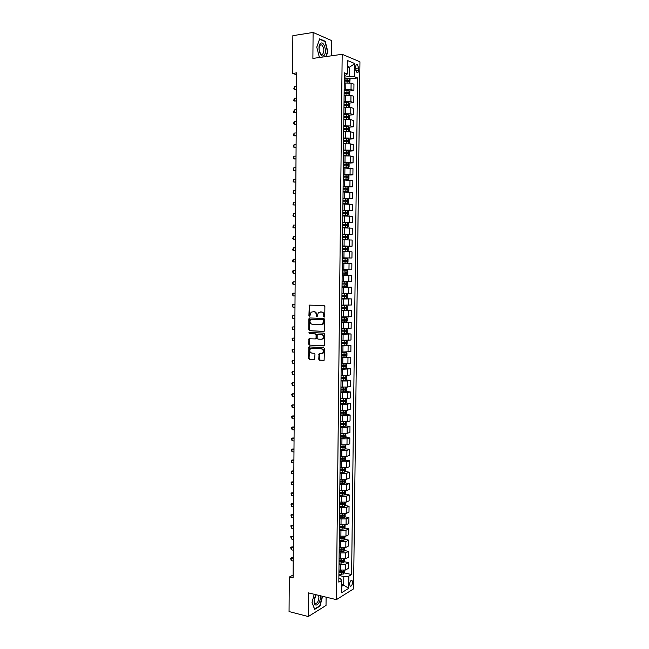 <?xml version="1.0" encoding="UTF-8"?>
<svg xmlns="http://www.w3.org/2000/svg" width="649" height="649" viewBox="0 0 649 649"><rect width="100%" height="100%" fill="white"/><g stroke="black" fill="none" stroke-linecap="round" stroke-linejoin="round"><path stroke-width="0.97" d="M324.216 317.061L324.784 316.428L324.873 306.45L324.078 305.484L309.313 305.135L308.916 315.738L309.792 316.29L311.033 312.185L313.751 311.682C315.284 311.926 316.12 312.956 316.258 314.773L316.25 316.055L317.142 316.607L318.375 312.502L321.141 311.982C322.683 312.226 323.526 313.264 323.673 315.089L324.216 317.061M352.537 582.421L352.009 580.506C350.776 580.117 349.981 581.35 349.633 584.205L350.152 586.112C351.393 586.501 352.188 585.268 352.537 582.421M318.764 359.222L319.543 360.203L324.102 360.309L324.476 348.635L323.689 347.653L308.94 346.899L308.567 358.467L309.338 359.449L314.651 359.611L314.968 354.265L314.181 353.283L311.804 353.113C309.67 352.237 309.232 350.752 310.49 348.659L311.844 348.172L321.223 348.789C323.364 349.649 323.819 351.133 322.585 353.251L319.081 353.851L318.764 359.222L320.046 360.122L323.956 360.414M331.388 55.814L331.534 40.546L313.102 32.45L312.891 58.418L342.177 54.297L336.385 599.644L308.478 592.886L308.283 616.55L289.056 611.569L289.284 577.075L293.097 577.967L296.601 72.883L292.61 73.41L296.585 74.805M313.102 32.45L292.861 35.671L292.61 73.41M323.835 331.493L324.646 330.601L324.751 319.543L323.956 318.57L309.678 317.929L308.883 318.821L308.802 329.749L309.573 330.722L324.062 331.469M324.614 334.105L324.224 345.82L309.459 345.098L308.681 344.124L309.013 338.762L315.252 338.924L316.055 338.048L316.079 334.933L315.3 333.959L309.313 333.627L308.981 332.45L323.819 333.124L324.614 334.105M355.749 66.823L355.725 68.981L356.966 72.493C357.932 72.899 358.491 72.112 358.629 70.149L358.654 68.007L357.412 64.478C356.447 64.081 355.895 64.859 355.749 66.823M342.177 54.297L359.944 61.793L353.575 588.87L336.385 599.644M344.311 75.341L345.868 75.146L347.304 73.97L344.343 72.826L338.827 582.153L341.699 580.441L340.352 578.592L338.867 578.251M347.304 73.97L347.45 60.527L354.841 63.586L354.687 76.833L349.43 76.517L344.294 77.158M349.511 78.927L357.534 77.937L354.687 76.833M357.534 77.937L351.62 574.527L348.862 576.174L348.716 588.335L341.561 592.772L341.699 580.441M308.283 616.55L326.025 605.452L326.106 597.153M293.121 575.022L289.284 577.075M347.377 67.472L349.535 67.188L347.385 66.32M349.43 76.517L349.535 67.188L354.841 63.586M341.65 584.652L343.71 585.122L343.808 576.547L338.9 575.444M344.368 561.718L348.399 562.578L348.335 568.41L345.56 570.017L338.956 570.041M348.399 562.578L345.625 564.159L339.021 564.184M344.473 550.522L348.529 551.358L348.464 557.199L345.69 558.748L339.078 558.765M348.529 551.358L345.755 552.875L339.143 552.891M344.57 539.303L348.659 540.114L348.594 545.963L345.82 547.448L339.208 547.472M348.659 540.114L345.885 541.574L339.265 541.582M344.676 528.059L348.797 528.846L348.724 534.703L345.949 536.139L339.33 536.147M348.797 528.846L346.014 530.241L339.395 530.257M344.773 516.799L348.927 517.561L348.854 523.427L346.079 524.798L339.451 524.814M348.927 517.561L346.144 518.892L339.516 518.908M344.87 505.514L349.057 506.244L348.984 512.134L346.209 513.44L339.573 513.448M349.057 506.244L346.274 507.526L339.638 507.534M344.968 494.214L349.186 494.919L349.121 500.809L346.331 502.058L339.695 502.066M349.186 494.919L346.404 496.136L339.76 496.136M345.065 482.888L349.316 483.562L349.251 489.468L346.461 490.66L339.816 490.66M349.316 483.562L346.534 484.722L339.881 484.722M345.163 471.539L349.454 472.188L349.381 478.11L346.598 479.23L340.003 479.238M349.454 472.188L346.663 473.283L340.011 473.283M345.252 460.173L349.584 460.79L349.519 466.72L346.728 467.783L340.068 467.783M349.584 460.79L346.793 461.828L340.133 461.82M345.349 448.784L349.714 449.376L349.649 455.314L346.858 456.32L340.19 456.312M349.714 449.376L346.923 450.349L340.254 450.341M345.438 437.369L349.852 437.937L349.779 443.884L346.988 444.825L340.319 444.816M349.852 437.937L347.053 438.846L340.376 438.829M345.528 425.939L349.981 426.474L349.916 432.437L347.118 433.313L340.441 433.305M349.981 426.474L347.183 427.318L340.506 427.302M345.617 414.484L350.119 414.987L350.046 420.958L347.247 421.777L340.563 421.761M350.119 414.987L347.32 415.774L340.628 415.758M345.706 403.013L350.249 403.483L350.176 409.47L347.377 410.225L340.693 410.2M350.249 403.483L347.45 404.205L340.757 404.181M345.787 391.517L350.387 391.955L350.314 397.951L347.515 398.64L340.83 398.624M350.387 391.955L347.58 392.613L340.879 392.588M345.868 379.998L350.517 380.403L350.452 386.406L347.645 387.039L340.944 387.015M350.517 380.403L347.71 380.995L341.009 380.971M345.949 368.454L350.655 368.827L350.582 374.846L347.775 375.414L341.066 375.382M350.655 368.827L341.131 369.33M341.269 357.007L350.784 357.234L350.72 363.262L341.196 363.732M350.784 357.234L341.26 357.664M345.966 345.3L350.922 345.617L350.849 351.661L341.317 352.058M350.922 345.617L341.382 345.982M345.471 333.667L351.06 333.975L350.987 340.027L341.447 340.368M351.06 333.975L341.512 334.276M344.002 321.977L351.19 322.31L351.125 328.378L341.569 328.645M351.19 322.31L341.642 322.545M341.772 310.254L351.328 310.628L351.255 316.704L341.699 316.907M351.328 310.628L341.763 310.79M341.901 298.621L351.466 298.913L351.393 305.006L341.828 305.144M351.466 298.913L341.893 299.011M342.023 286.972L351.604 287.183L351.531 293.283L341.958 293.348M351.604 287.183L342.023 287.215M342.153 275.298L351.734 275.427L351.669 281.544L342.08 281.544M351.734 275.427L342.153 275.387M348.975 269.765L349.048 263.608L351.872 263.656L351.807 269.781L342.21 269.708M349.048 263.608L342.274 263.543M342.339 257.969L351.936 257.994L342.339 257.848M351.936 257.994L352.009 251.853L342.404 251.674M342.461 246.239L352.074 246.182L342.469 245.971M352.074 246.182L352.147 240.033L342.534 239.781M342.591 234.484L352.212 234.346L342.599 234.062M352.212 234.346L352.285 228.18L342.664 227.864M342.721 222.704L352.35 222.485L342.729 222.136M352.35 222.485L352.423 216.312L342.794 215.93M345.69 210.82L352.488 210.609L342.859 210.187M352.488 210.609L352.561 204.419L342.923 203.964M347.134 198.918L352.626 198.708L342.98 198.213M352.626 198.708L352.699 192.502L343.053 191.974M347.815 187.009L352.764 186.774L349.933 186.295L343.11 186.214M352.764 186.774L352.837 180.568L343.183 179.968M348.083 175.092L352.902 174.824L350.062 174.281L343.248 174.192M352.902 174.824L352.975 168.602L343.313 167.937M348.27 163.159L353.048 162.85L350.2 162.234L343.378 162.145M353.048 162.85L353.121 156.612L350.273 155.963L343.443 155.874M348.448 151.201L353.186 150.852L350.338 150.17L343.508 150.081M353.186 150.852L353.259 144.605L350.411 143.891L343.572 143.794M348.635 139.21L353.324 138.829L350.476 138.083L343.637 137.986M353.324 138.829L353.397 132.574L350.549 131.788L343.702 131.69M348.813 127.204L353.462 126.79L350.614 125.971L343.767 125.865M353.462 126.79L353.535 120.511L350.687 119.659L343.832 119.554M348.992 115.173L353.608 114.719L350.752 113.826L343.897 113.729M353.608 114.719L353.681 108.432L350.825 107.507L343.97 107.401M349.162 103.11L353.746 102.623L350.89 101.666L344.027 101.56M353.746 102.623L353.819 96.328L350.963 95.338L344.1 95.225M349.34 91.03L353.883 90.511L351.028 89.481L344.165 89.375M353.883 90.511L353.956 84.2L351.101 83.137L344.23 83.023M341.634 586.388L343.71 585.122L348.716 588.335M339.427 527.061L340.027 527.175M339.305 538.256L340.392 538.467M339.184 549.427L340.709 549.744M339.062 560.582L341.001 560.996M338.94 571.712L341.252 572.223M344.27 572.897L351.62 574.527M343.808 576.547L348.862 576.174M326.196 56.544L327.85 51.742L325.206 41.268L319.657 38.867L316.761 47.134L319.43 57.493M314.221 594.281L312.007 602.426L314.643 609.387L319.989 606.077L322.61 596.309M324.541 41.374L325.206 41.268M319.527 605.963L319.989 606.077M324.516 316.963L324.167 315.049C324.029 313.224 323.186 312.193 321.636 311.95L321.141 311.982M320.444 311.901L321.636 311.95M313.069 311.601L314.254 311.65C315.787 311.893 316.623 312.923 316.761 314.733L317.101 316.639M310.044 304.981L309.5 305.841L309.76 316.314M309.898 317.937L309.395 318.781L309.305 329.7L310.084 330.666L324.167 331.428M323.616 320.525L323.064 319.843L310.53 319.267L309.971 321.239C310.1 323.04 310.936 324.07 312.461 324.33L321.02 324.751L322.642 324.159L323.616 320.525L324.119 320.476L323.064 319.843M310.92 319.235L323.559 319.795M321.588 324.703L323.137 324.111L324.102 321.839L323.608 321.88M324.119 320.476L324.102 321.839M324.062 345.941L309.459 345.098M309.678 338.591L309.192 344.059L309.962 345.033M315.495 338.9L316.558 337.983L316.582 334.876L315.803 333.902L309.313 333.627M309.565 332.337L309.824 333.57M321.271 339.289L322.65 338.778C323.924 336.644 323.478 335.152 321.312 334.3L317.994 334.113L317.191 334.998L317.166 338.113L317.945 339.086L321.271 339.289M321.847 339.224L323.153 338.713C324.427 336.588 323.981 335.095 321.815 334.235L321.312 334.3M318.27 334.081L321.815 334.235M319.73 353.673L319.259 359.14M321.823 353.697L323.088 353.17C324.322 351.06 323.859 349.576 321.717 348.724L321.223 348.789M311.739 348.164L321.717 348.724M309.589 346.728L309.07 358.386L309.849 359.368L314.514 359.716M349.706 82.837L350.062 79.705L349.13 78.375L344.286 78.067M344.854 82.95L344.23 82.942M344.254 81.084L348.635 81.271L348.708 80.119L344.262 79.916M344.262 80.184L347.539 80.265L347.929 81.003M296.504 86.341L294.403 86.601L294.386 89.4L296.488 89.148M294.403 86.601L293.77 88.945L296.488 89.554M349.47 95.046L349.925 91.85L348.992 90.544L344.157 90.252M344.976 95.127L344.1 95.119M344.116 93.269L348.497 93.44L348.578 92.296L344.132 92.101M344.132 92.353L347.41 92.426L347.791 93.172M296.423 98.023L294.322 98.259L294.305 101.057L296.406 100.822M294.322 98.259L293.689 100.587L296.406 101.195M349.243 107.231L349.754 106.874L349.787 103.97L348.854 102.688L344.019 102.412M345.13 107.288L343.97 107.272M343.986 105.422L348.359 105.584L348.448 104.44L344.002 104.254M344.002 104.489L347.28 104.562L347.653 105.316M296.342 109.681L294.248 109.9L294.224 112.691L296.325 112.472M294.248 109.9L293.616 112.204L296.325 112.821M349.024 119.392L349.624 118.962L349.657 116.066L348.716 114.808L343.889 114.548M345.333 119.416L343.84 119.4M343.856 117.558L348.229 117.712L348.318 116.569L343.873 116.39M343.865 116.609L347.158 116.682L347.523 117.437M296.269 121.314L294.167 121.517L294.151 124.3L296.244 124.105M294.167 121.517L293.535 123.797L296.244 124.43M348.797 131.536L349.487 131.025L349.519 128.137L348.602 126.928L343.759 126.66M345.625 131.528L343.702 131.504M343.727 129.662L348.091 129.808L348.188 128.672L343.735 128.502M343.735 128.697L347.028 128.77L347.385 129.532M348.602 126.928L348.554 131.512M296.187 132.923L294.086 133.11L294.07 135.892L296.163 135.714M294.086 133.11L293.462 135.373L296.163 136.006M323.762 55.603C327.437 53.332 324.208 40.538 320.622 43.321C316.874 45.584 320.225 58.54 323.762 55.603M322.642 54.232C324.508 51.109 324.2 48.01 321.734 44.927L320.265 44.935C318.391 48.042 318.691 51.141 321.158 54.24L322.642 54.232M316.777 47.215L319.576 39.224L324.954 41.544L327.518 51.693L325.83 56.601M315.966 594.703L314.116 601.023C313.921 608.559 320.452 604.503 320.355 597.258L320.241 595.733M314.221 599.554L315 603.229C317.028 603.838 318.334 601.939 318.902 597.542L318.505 595.311M322.326 596.236L319.754 605.825L314.578 609.03L312.031 602.329M316.314 594.784L314.716 597.348M348.586 143.648L349.349 143.072L349.381 140.184L348.448 138.975L343.629 138.748M346.233 143.616L343.572 143.583M343.978 143.762L343.572 143.754M343.597 141.742L347.953 141.88L348.059 140.752L343.605 140.59M343.605 140.768L346.907 140.841L347.247 141.604M296.106 144.516L294.013 144.686L293.989 147.461L296.082 147.299M294.013 144.686L293.38 146.925L296.082 147.566M348.375 155.744L349.211 155.087L349.243 152.207L348.31 151.022L343.499 150.819M347.231 155.711L343.443 155.638M344.416 155.809L343.443 155.792M343.467 153.805L347.823 153.935L347.929 152.799L343.475 152.645M343.475 152.815L346.777 152.888L347.11 153.651M296.025 156.085L293.932 156.239L293.916 159.005L296.001 158.859M293.932 156.239L293.307 158.461L296.001 159.102M348.197 163.077L348.148 167.815L349.081 167.085L349.113 164.205L348.197 163.077L343.37 162.858M347.848 167.807L343.313 167.669M344.992 167.831L343.313 167.807M343.337 165.844L347.686 165.957L347.799 164.83L343.345 164.684M343.345 164.83L346.655 164.903L346.972 165.682M295.944 167.629L293.851 167.767L293.835 170.525L295.928 170.403M293.851 167.767L293.226 169.965L295.92 170.614M347.669 179.862L348.943 179.059L348.975 176.187L348.067 175.076L343.24 174.873M346.242 179.838L343.183 179.805M347.986 179.846L343.183 179.676M343.207 177.85L347.556 177.964L347.669 176.836L343.216 176.698M343.216 176.828L346.534 176.901L346.834 177.68M295.863 179.156L293.778 179.27L293.754 182.028L295.847 181.923M293.778 179.27L293.153 181.452L293.754 182.028L295.847 182.109M343.053 191.771L347.856 191.812L348.805 191.001L348.838 188.137L347.905 187.026L343.11 186.871M347.856 191.812L343.053 191.666M343.078 189.841L347.418 189.938L347.539 188.818L343.086 188.689M343.086 188.802L346.404 188.875L346.704 189.662M295.782 190.66L293.697 190.757L293.681 193.507L295.766 193.418M293.697 190.757L293.072 192.923L293.681 193.507L295.766 193.58M342.923 203.713L347.718 203.754L348.675 202.926L348.708 200.07L347.799 199.008L342.98 198.845M347.718 203.754L342.923 203.624M342.948 201.807L347.288 201.896L347.418 200.784L342.956 200.663M342.956 200.752L346.282 200.825L346.566 201.62M347.799 199.008L347.742 203.737M295.701 202.139L293.624 202.22L293.599 204.97L295.684 204.889M293.624 202.22L292.999 204.362L293.599 204.97L295.684 205.035M342.794 215.638L347.588 215.679L348.537 214.827L348.57 211.972L347.637 210.909L342.85 210.787M347.588 215.679L342.794 215.565M342.818 213.748L347.15 213.829L347.288 212.718L342.826 212.604M342.826 212.677L346.152 212.75L346.428 213.553M295.628 213.602L293.543 213.667L293.526 216.409L295.603 216.344M293.543 213.667L292.918 215.784L293.526 216.409L295.603 216.458M342.664 227.531L347.45 227.572L348.408 226.704L348.432 223.856L347.507 222.818L342.721 222.712M347.531 222.842L347.475 227.556L342.664 227.474M342.688 225.665L347.02 225.738L347.158 224.627L342.696 224.522M342.696 224.586L346.031 224.651L346.29 225.471M295.546 225.041L293.462 225.081L293.445 227.823L295.53 227.783M293.462 225.081L292.845 227.191L293.445 227.823L295.522 227.872M342.542 239.408L347.32 239.449L348.27 238.564L348.302 235.717L347.369 234.703L342.591 234.613M347.393 234.727L347.345 239.424L342.542 239.367M342.558 237.558L346.882 237.623L347.028 236.52L342.575 236.423M342.567 236.463L345.901 236.536L346.144 237.364M295.465 236.455L293.389 236.479L293.372 239.213L295.449 239.189M293.389 236.479L292.764 238.564L293.372 239.213L295.449 239.254M347.183 251.301L342.412 251.236L347.183 251.301L348.14 250.392L348.164 247.553L347.264 246.588L342.461 246.49M342.429 249.435L346.753 249.484L346.907 248.38L342.445 248.291M342.445 248.324L345.779 248.389L346.006 249.24M347.264 246.588L347.207 251.277M295.384 247.853L293.316 247.861L293.291 250.587L295.368 250.579M293.316 247.861L292.691 249.922L293.291 250.587L295.368 250.619M347.053 263.129L342.283 263.08L347.053 263.129L348.002 262.204L348.034 259.373L347.134 258.424L342.331 258.343M342.299 261.279L346.623 261.32L346.777 260.225L342.315 260.144M342.315 260.152L345.657 260.225L345.852 261.101M293.218 261.936L295.287 261.953L293.218 261.936L292.61 261.263L293.234 259.219L293.218 261.936M295.311 259.227L293.234 259.219M346.972 270.211L342.201 270.179L346.972 270.211L347.905 271.16L347.872 273.983L346.947 274.908L346.996 270.235M346.947 274.908L342.153 274.9M346.647 272.045L345.528 272.028L345.317 273.124L342.177 273.099L346.485 273.14L346.647 272.045L342.185 271.972M295.23 270.568L293.161 270.552L293.137 273.27L295.214 273.294M293.137 273.27L292.545 271.225L293.161 270.552L295.23 270.576M342.023 286.704L346.793 286.712L347.734 285.747L347.767 282.932L346.842 282.007L342.08 281.982M346.842 282.007L342.08 281.966M342.047 284.911L346.355 284.935L346.525 283.84L342.055 283.775M346.525 283.84L345.406 283.816L345.179 284.911L342.047 284.887M295.149 281.877L293.08 281.869L293.064 284.578L295.133 284.619M293.064 284.578L292.472 282.518L293.08 281.869L295.149 281.909M341.901 298.475L346.655 298.475L347.604 297.485L347.637 294.67L346.712 293.77L341.95 293.77M346.712 293.77L341.95 293.729M341.918 296.69L346.225 296.698L346.396 295.611L341.934 295.555M346.396 295.611L345.284 295.579L345.049 296.666L341.918 296.65M295.076 293.161L293.007 293.161L292.983 295.863L295.052 295.928M292.983 295.863L292.399 293.794L293.007 293.161L295.076 293.218M341.772 310.23L346.525 310.214L347.475 309.208L347.507 306.393L346.582 305.517L341.82 305.533M346.582 305.517L341.82 305.476M341.788 308.445L346.095 308.445L346.266 307.366L341.804 307.318M345.187 307.334L344.919 308.405L341.796 308.389M294.995 304.422L292.926 304.43L292.91 307.131L294.979 307.212M292.91 307.131L292.318 305.046L292.926 304.43L294.995 304.503M341.642 321.961L346.396 321.92L347.337 320.898L347.369 318.091L346.444 317.239L341.699 317.272M346.444 317.239L341.699 317.199M341.666 320.176L345.966 320.176L346.144 319.089L341.674 319.048M345.09 319.073L344.789 320.119L341.666 320.103M294.914 315.665L292.853 315.682L292.837 318.375L294.897 318.472M292.837 318.375L292.245 316.282L292.853 315.682L294.914 315.771M341.52 333.667L346.266 333.618L347.207 332.572L347.239 329.773L346.315 328.938L341.569 328.986M346.315 328.938L341.569 328.897M341.536 331.882L345.828 331.874L346.014 330.795L341.552 330.763M344.984 330.779L344.66 331.809L341.536 331.793M294.841 326.885L292.78 326.909L292.756 329.603L294.816 329.716M292.756 329.603L292.172 327.494L292.78 326.909L294.841 327.015M341.39 345.349L346.136 345.284L347.077 344.221L347.11 341.423L346.185 340.62L341.439 340.676M346.185 340.62L341.447 340.579M341.415 343.572L345.698 343.556L345.885 342.477L341.423 342.453M344.87 342.469L344.53 343.483L341.415 343.467M294.76 338.088L292.699 338.121L292.683 340.806L294.743 340.936M292.683 340.806L292.091 338.689L292.699 338.121L294.76 338.243M346.079 352.293L346.022 356.901L346.947 355.847L346.98 353.056L346.055 352.269L341.317 352.35M346.055 352.269L345.593 352.245M344.562 352.237L341.317 352.229M341.285 355.238L345.568 355.206L345.763 354.135L341.293 354.119M344.765 354.127L344.408 355.125L341.285 355.117M294.687 349.267L292.626 349.308L292.61 351.993L294.662 352.131M292.61 351.993L292.018 349.86L292.626 349.308L294.678 349.446M345.755 363.927L341.187 363.992M343.013 363.87L341.196 363.862M345.893 368.527L345.949 363.927L346.842 364.665L346.817 367.448L345.868 368.551L341.139 368.648M341.155 366.88L345.438 366.839L345.633 365.768L341.171 365.76M344.651 365.768L344.278 366.75L341.163 366.742M294.605 360.422L292.553 360.479L292.529 363.156L294.589 363.31M292.529 363.156L291.945 361.014L292.553 360.479L294.605 360.633M344.944 375.609L341.066 375.617M342.145 375.479L341.066 375.471M345.893 375.593L346.712 376.25L346.68 379.032L345.739 380.152L341.017 380.265M341.033 378.497L345.309 378.456L345.511 377.377L341.041 377.385M344.538 377.394L344.148 378.351L341.033 378.343M294.532 371.561L292.472 371.617L292.456 374.295L294.508 374.473M292.456 374.295L291.872 372.145L292.472 371.617L294.524 371.796M343.775 387.242L340.936 387.226M341.439 387.055L340.944 387.055M345.836 387.234L346.582 387.818L346.55 390.593L345.609 391.728L340.887 391.858M340.912 390.098L345.179 390.041L345.382 388.97L340.92 388.986M344.416 388.986L344.019 389.935L340.912 389.927M294.451 382.683L292.399 382.748L292.383 385.417L294.435 385.611M292.383 385.417L291.799 383.251L292.399 382.748L294.451 382.934M342.794 398.811L340.814 398.802M345.779 398.851L346.452 399.362L346.42 402.129L345.479 403.289L340.766 403.427M340.782 401.674L345.049 401.609L345.26 400.538L340.798 400.563M344.303 400.563L343.889 401.488L340.782 401.488M294.378 393.781L292.326 393.854L292.31 396.515L294.354 396.726M292.31 396.515L291.717 394.341L292.326 393.854L294.37 394.057M342.218 410.371L340.684 410.363M345.73 410.444L346.323 410.882L346.29 413.64L345.349 414.816L340.636 414.979M340.66 413.226L344.919 413.153L345.13 412.083L340.668 412.115M344.181 412.115L343.759 413.024L340.66 413.024M294.297 404.854L292.253 404.935L292.228 407.596L294.281 407.823M292.228 407.596L291.644 405.406L292.253 404.935L294.297 405.163M341.755 421.899L340.563 421.899M345.682 422.02L346.193 422.377L346.16 425.136L345.244 426.296L340.514 426.507M340.53 424.754L344.797 424.673L345.008 423.61L340.547 423.651M344.067 423.643L343.637 424.535L340.538 424.535M294.224 415.912L292.172 416.001L292.155 418.654L294.2 418.897M292.155 418.654L291.571 416.455L294.216 416.236M341.342 433.41L340.441 433.41M345.641 433.564L346.031 436.599L345.098 437.815L340.392 438.01M340.409 436.258L344.668 436.169L344.879 435.106L340.417 435.154M343.946 435.146L343.508 436.023L340.409 436.031M294.143 426.945L292.099 427.042L292.082 429.695L294.127 429.946M292.082 429.695L291.498 427.48L294.143 427.302M340.96 444.906L340.311 444.898M345.601 445.084L345.901 448.053L344.992 449.254L340.263 449.489M340.287 447.745L344.538 447.648L344.757 446.585L340.295 446.642M343.824 446.634L343.378 447.494L340.287 447.502M294.07 437.961L292.026 438.067L292.009 440.712L294.046 440.987M292.009 440.712L291.425 438.489L294.062 438.335M340.62 456.369L340.19 456.369M345.568 456.58L345.771 459.476L344.838 460.725L340.141 460.952M340.157 459.208L344.408 459.103L344.635 458.048L340.173 458.113M343.702 458.097L343.256 458.94L340.165 458.948M293.989 448.954L291.953 449.067L291.936 451.704L293.973 451.996M291.936 451.704L291.352 449.481L293.989 449.359M345.528 468.059L345.649 470.882L344.708 472.156L340.019 472.391M340.035 470.655L344.278 470.533L344.505 469.478L340.052 469.551M343.589 469.535L343.126 470.363L340.035 470.371M293.916 459.93L291.88 460.052L291.855 462.688L293.892 462.988M291.855 462.688L291.279 460.441L293.916 460.352M345.495 479.506L345.519 482.264L344.578 483.554L339.889 483.805M339.914 482.069L344.157 481.947L344.384 480.893L339.922 480.974M343.467 480.95L343.005 481.761L339.914 481.777M293.843 470.882L291.799 471.012L291.782 473.64L293.819 473.965M291.782 473.64L291.206 471.393L293.835 471.336M345.422 490.936L345.39 493.621L344.457 494.927L339.768 495.203M339.792 493.467L344.027 493.337L344.262 492.283L339.8 492.372M343.345 492.348L342.875 493.143L339.792 493.159M293.762 481.818L291.726 481.956L291.709 484.576L293.746 484.917M291.709 484.576L291.133 482.321L293.762 482.288M345.292 502.35L345.26 504.963L344.327 506.285L339.646 506.569M339.662 504.841L343.897 504.703L344.132 503.648L339.678 503.754M343.216 503.721L342.753 504.5L339.67 504.516M293.689 492.737L291.652 492.875L291.636 495.495L293.664 495.852M291.636 495.495L291.052 493.224L293.689 493.232M345.163 513.748L345.13 516.279L344.197 517.626L339.524 517.918M339.541 516.198L343.775 516.052L344.011 514.998L339.557 515.111M343.094 515.071L342.623 515.841L339.549 515.858M293.616 503.624L291.579 503.778L291.563 506.39L293.591 506.764M291.563 506.39L290.979 504.111L293.608 504.143M345.033 525.122L345.008 527.572L344.075 528.935L339.403 529.251M339.419 527.532L343.646 527.369L343.889 526.323L339.435 526.444M342.972 526.404L342.502 527.15L339.427 527.175M293.535 514.503L291.506 514.665L291.49 517.269L293.518 517.659M291.49 517.269L290.906 514.973L293.535 515.046M344.903 536.472L344.879 538.848L343.946 540.228L339.281 540.56M339.297 538.84L343.524 538.678L343.767 537.623L339.313 537.753M342.85 537.713L342.372 538.451L339.305 538.467M293.462 525.357L291.433 525.52L291.417 528.124L293.437 528.529M291.417 528.124L290.841 525.82L293.462 525.917M344.773 547.805L344.749 550.101L343.816 551.504L339.159 551.845M339.176 550.133L343.394 549.954L343.637 548.908L339.184 549.046M343.394 549.954L339.184 549.744M293.389 536.188L291.36 536.366L291.344 538.962L293.364 539.384M291.344 538.962L290.768 536.65L293.38 536.78M344.651 559.105L344.627 561.336L343.694 562.748L339.038 563.105M339.054 561.393L343.264 561.215L343.516 560.168L339.062 560.314M343.264 561.215L339.062 560.996M293.316 547.002L291.287 547.188L291.271 549.784L293.291 550.214M291.271 549.784L290.695 547.456L292.164 546.758M293.307 547.618L290.695 547.456M344.522 570.398L344.497 572.54L343.564 573.976L338.916 574.349M338.932 572.645L343.143 572.45L343.394 571.404L338.94 571.566M343.143 572.45L338.94 572.223M293.234 557.799L291.214 557.986L291.198 560.582L293.218 561.028M291.198 560.582L290.622 558.245L292.091 557.548M293.234 558.432L290.622 558.245M340.514 570.382L340.579 564.516M340.644 559.097L340.701 553.216M340.766 547.788L340.83 541.899M340.887 536.455L340.952 530.558M341.009 525.106L341.074 519.192M341.139 513.732L341.204 507.81M341.26 502.334L341.325 496.404M341.39 490.92L341.455 484.973M341.512 479.481L341.577 473.519M341.642 468.018L341.707 462.047M341.763 456.531L341.828 450.552M341.893 445.027L341.958 439.032M342.015 433.5L342.08 427.496M342.145 421.947L342.21 415.928M342.266 410.371L342.331 404.343M342.396 398.778L342.461 392.742M342.526 387.161L342.591 381.109M342.648 375.52L342.721 369.459M342.777 363.854L342.842 357.777M342.907 352.172L342.972 346.079M343.037 340.457L343.102 334.365M343.167 328.727L343.232 322.618M343.289 316.972L343.362 310.855M343.418 305.192L343.491 299.059M343.548 293.397L343.621 287.247M343.678 281.569L343.751 275.411M343.808 269.724L343.881 263.551M343.938 257.856L344.011 251.674M344.067 245.963L344.14 239.765M344.197 234.046L344.27 227.831M344.335 222.104L344.4 215.882M344.465 210.138L344.53 203.908M344.595 198.148L344.66 191.909M344.724 186.141L344.797 179.878M344.854 174.102L344.927 167.831M344.992 162.039L345.057 155.76M345.122 149.96L345.195 143.664M345.252 137.856L345.325 131.544M345.39 125.719L345.455 119.408M345.519 113.567L345.593 107.239M345.657 101.39L345.722 95.046M345.787 89.181L345.86 82.829M351.028 89.481L351.101 83.137M350.89 101.666L350.963 95.338M350.752 113.826L350.825 107.507M350.614 125.971L350.687 119.659M350.476 138.083L350.549 131.788M350.338 150.17L350.411 143.891M350.2 162.234L350.273 155.963M350.062 174.281L350.136 168.018M349.933 186.295L349.998 180.049M349.795 198.294L349.86 192.055M349.657 210.26L349.73 204.037M349.519 222.209L349.592 216.003M349.381 234.135L349.454 227.937M349.251 246.036L349.316 239.846M349.113 257.913L349.186 251.739M348.846 281.593L348.911 275.444M348.708 293.405L348.781 287.264M348.578 305.192L348.643 299.067M348.44 316.947L348.513 310.839M348.31 328.686L348.375 322.585M348.172 340.401L348.245 334.316M348.042 352.099L348.107 346.022M347.913 363.764L347.978 357.704M347.775 375.414L347.848 369.362M347.645 387.039L347.71 380.995M347.515 398.64L347.58 392.613M347.377 410.225L347.45 404.205M347.247 421.777L347.32 415.774M347.118 433.313L347.183 427.318M346.988 444.825L347.053 438.846M346.858 456.32L346.923 450.349M346.728 467.783L346.793 461.828M346.598 479.23L346.663 473.283M346.461 490.66L346.534 484.722M346.331 502.058L346.404 496.136M346.209 513.44L346.274 507.526M346.079 524.798L346.144 518.892M345.949 536.139L346.014 530.241M345.82 547.448L345.885 541.574M345.69 558.748L345.755 552.875M345.56 570.017L345.625 564.159M355.733 68.388L358.654 68.007M355.887 70.506L358.629 70.149M324.167 315.049L323.673 315.089M316.744 316.014L316.25 316.055M316.761 314.733L316.258 314.773M314.254 311.65L313.751 311.682M309.419 315.698L308.916 315.738M309.5 305.841L308.989 305.874M324.159 316.339L323.656 316.379M310.084 330.666L309.573 330.722M309.305 329.7L308.802 329.749M309.395 318.781L308.883 318.821M311.041 319.227L310.53 319.267M309.192 344.059L308.681 344.124M309.224 339.403L308.721 339.459M316.558 337.983L316.055 338.048M316.582 334.876L316.079 334.933M315.803 333.902L315.3 333.959M318.489 334.048L317.994 334.113M319.3 354.459L318.805 354.532M312.347 348.099L311.844 348.172M309.849 359.368L309.338 359.449M309.07 358.386L308.567 358.467M309.159 347.515L308.656 347.588M320.046 360.122L319.543 360.203M349.097 82.772L349.154 78.407M347.077 79.957L347.101 78.099M347.053 82.739L347.069 81.125M347.45 80.249L348.643 80.103M348.967 94.997L349.016 90.576M346.947 92.134L346.964 90.284M346.915 94.957L346.931 93.302M347.312 92.409L348.513 92.272M348.829 107.19L348.878 102.72M346.809 104.294L346.834 102.445M346.777 107.158L346.801 105.463M347.183 104.546L348.375 104.424M348.691 119.367L348.74 114.832M346.68 116.431L346.696 114.581M346.647 119.335L346.663 117.591M347.045 116.658L348.237 116.544M346.542 128.534L346.566 126.701M346.509 131.479L346.534 129.695M346.915 128.753L348.107 128.648M348.416 143.64L348.472 139.008M346.412 140.622L346.428 138.789M346.379 143.607L346.396 141.782M346.777 140.817L347.969 140.719M348.286 155.744L348.335 151.055M346.274 152.685L346.298 150.852M346.242 155.671L346.266 153.837M346.647 152.864L347.832 152.775M346.144 164.716L346.16 162.891M346.112 167.702L346.128 165.876M346.509 164.878L347.702 164.805M348.01 179.822L348.067 175.076M346.006 176.731L346.031 174.905M345.974 179.708L345.998 177.883M346.379 176.877L347.564 176.812M347.88 191.788L347.929 187.05M345.876 188.721L345.901 186.904M345.844 191.69L345.868 189.873M346.25 188.843L347.434 188.794M345.747 200.687L345.763 198.87M345.714 203.656L345.73 201.839M346.112 200.792L347.296 200.752M347.613 215.655L347.661 210.933M345.617 212.629L345.633 210.82M345.584 215.59L345.601 213.781M345.982 212.718L347.166 212.685M345.479 224.554L345.503 222.745M345.446 227.507L345.471 225.698M345.852 224.619L347.028 224.595M345.349 236.447L345.373 234.638M345.317 239.392L345.341 237.591M345.722 236.496L346.899 236.479M345.219 248.324L345.236 246.515M345.187 251.26L345.203 249.459M345.584 248.356L346.769 248.348M347.077 263.105L347.134 258.424M345.09 260.168L345.106 258.367M345.057 263.105L345.073 261.304M345.455 260.184L346.631 260.192M344.96 271.996L344.976 270.203M344.927 274.925L344.944 273.132M345.317 273.124L346.485 273.14M346.809 286.688L346.866 282.031M344.83 283.8L344.846 282.007M344.797 286.72L344.814 284.927M345.179 284.911L346.355 284.935M346.68 298.451L346.736 293.794M344.7 295.579L344.716 293.786M344.668 298.499L344.684 296.707M345.049 296.666L346.225 296.698M346.55 310.19L346.598 305.541M344.57 307.334L344.587 305.549M344.538 310.246L344.554 308.462M344.919 308.405L346.095 308.445M346.42 321.896L346.469 317.264M344.441 319.073L344.457 317.288M344.408 321.977L344.424 320.192M344.789 320.119L345.966 320.176M346.29 333.586L346.339 328.962M344.311 330.779L344.327 329.002M344.278 333.683L344.294 331.907M344.66 331.809L345.828 331.874M346.152 345.26L346.209 340.636M344.181 342.469L344.197 340.693M344.148 345.365L344.165 343.589M344.53 343.483L345.698 343.556M344.051 354.135L344.067 352.366M344.019 357.023L344.035 355.254M344.408 355.125L345.568 355.206M343.921 365.776L343.938 364.008M343.889 368.664L343.905 366.896M344.278 366.75L345.438 366.839M345.763 380.119L345.82 375.593M343.792 377.402L343.816 375.633M343.759 380.282L343.783 378.513M344.148 378.351L345.309 378.456M345.633 391.704L345.682 387.242M343.662 389.002L343.686 387.234M343.629 391.874L343.654 390.114M344.019 389.935L345.179 390.041M345.503 403.256L345.552 398.859M343.54 400.579L343.556 398.859M343.508 403.443L343.524 401.682M343.889 401.488L345.049 401.609M345.373 414.792L345.422 410.46M343.41 412.131L343.426 410.46M343.378 414.987L343.394 413.235M343.759 413.024L344.919 413.153M345.244 426.296L345.292 422.045M343.28 423.659L343.297 422.037M343.248 426.515L343.272 424.762M343.637 424.535L344.797 424.673M345.122 437.791L345.163 433.597M343.151 435.171L343.175 433.597M343.126 438.018L343.143 436.274M343.508 436.023L344.668 436.169M344.992 449.254L345.033 445.133M343.029 446.658L343.045 445.133M342.997 449.497L343.013 447.753M343.378 447.494L344.538 447.648M344.862 460.701L344.903 456.645M342.899 458.121L342.915 456.645M342.867 460.96L342.891 459.216M343.256 458.94L344.408 459.103M344.733 472.123L344.781 468.132M342.777 469.56L342.794 468.132M342.745 472.399L342.761 470.663M343.126 470.363L344.278 470.533M344.603 483.521L344.651 479.595M342.648 480.982L342.664 479.603M342.615 483.813L342.64 482.077M343.005 481.761L344.157 481.947M344.481 494.895L344.522 491.042M342.518 492.38L342.534 491.05M342.494 495.203L342.51 493.475M342.875 493.143L344.027 493.337M344.351 506.252L344.392 502.464M342.396 503.762L342.412 502.472M342.364 506.577L342.38 504.849M342.753 504.5L343.897 504.703M344.221 517.594L344.262 513.862M342.274 515.111L342.283 513.87M342.242 517.926L342.258 516.206M342.623 515.841L343.775 516.052M344.1 528.903L344.14 525.244M342.145 526.444L342.161 525.252M342.112 529.251L342.137 527.532M342.502 527.15L343.646 527.369M343.97 540.195L344.011 536.601M342.023 537.761L342.031 536.609M341.991 540.56L342.007 538.84M342.372 538.451L343.524 538.678M343.84 551.463L343.881 547.934M341.893 549.046L341.909 547.951M341.861 551.845L341.885 550.133M343.719 562.715L343.759 559.251M341.772 560.314L341.78 559.26M341.739 563.105L341.755 561.401M343.589 573.943L343.629 570.544M341.65 571.566L341.658 570.552M341.617 574.349L341.634 572.645M351.312 580.352L352.009 580.506M356.382 64.616L357.412 64.478M309.824 305.111L309.313 305.135M309.703 318.059L309.2 318.099M323.137 324.111L322.642 324.159M309.516 338.705L309.013 338.762M316.266 338.681L315.763 338.746M309.484 332.393L308.981 332.45M323.153 338.713L322.65 338.778M319.576 353.778L319.081 353.851M323.088 353.17L322.585 353.251M309.443 346.826L308.94 346.899M347.539 80.265L348.708 80.119M347.41 92.426L348.578 92.296M347.288 104.562L348.448 104.44M347.158 116.682L348.318 116.569M347.028 128.77L348.188 128.672M319.973 45.187L321.734 44.927M314.173 600.349L314.116 600.974M346.907 140.841L348.059 140.752M346.777 152.888L347.929 152.799M346.655 164.903L347.799 164.83M346.534 176.901L347.669 176.836M346.404 188.875L347.539 188.818M346.282 200.825L347.418 200.784M346.152 212.75L347.288 212.718M346.031 224.651L347.158 224.627M345.901 236.536L347.028 236.52M345.779 248.389L346.907 248.38M345.657 260.225L346.777 260.225M345.511 307.334L346.266 307.366M345.552 319.065L346.144 319.089M345.519 330.763L346.014 330.795M345.455 342.445L345.885 342.477"/></g></svg>
